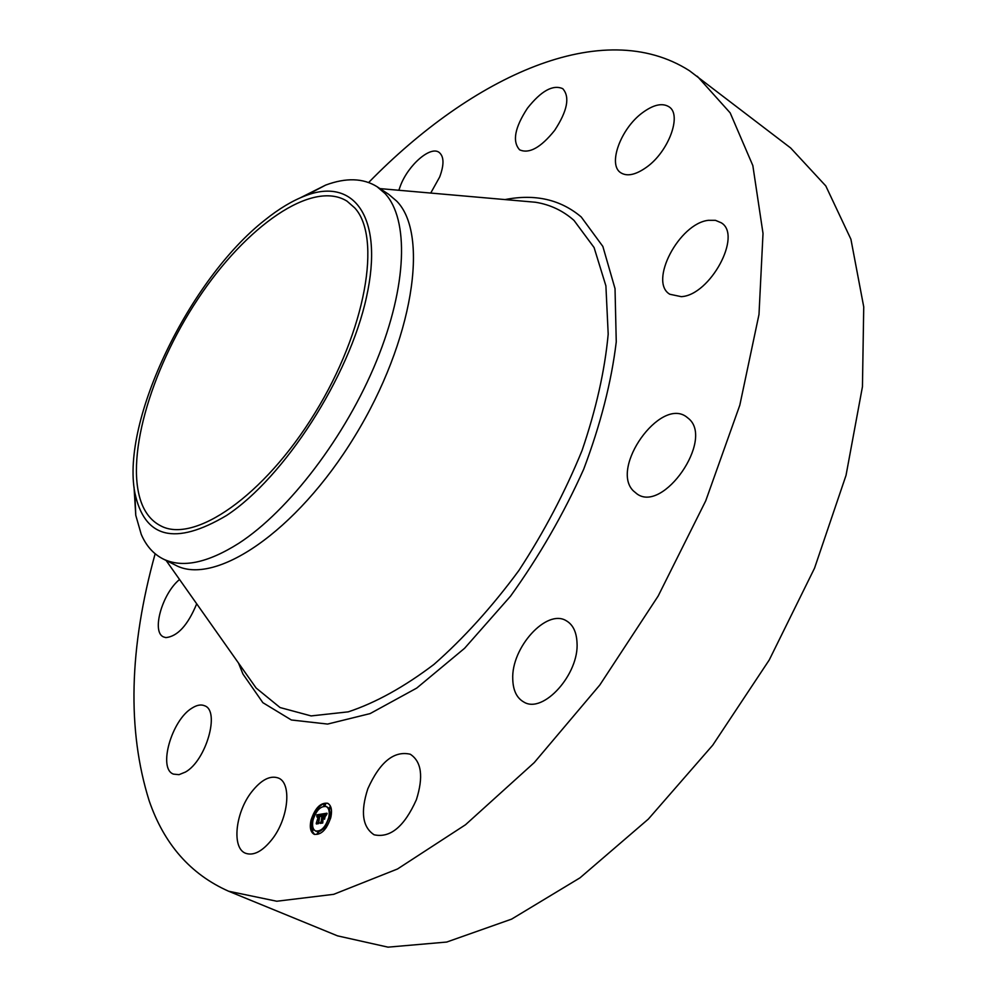<?xml version="1.0" encoding="UTF-8"?>
<svg xmlns="http://www.w3.org/2000/svg" width="997" height="997" viewBox="0 0 997 997"><rect width="100%" height="100%" fill="white"/><g stroke="black" fill="none" stroke-linecap="round" stroke-linejoin="round"><path stroke-width="1.5" d="M271.969 839.462C262.423 851.376 253.649 855.987 245.661 853.295C231.516 848.285 235.292 812.655 251.593 791.967C261.189 779.816 270.1 775.168 278.313 778.009C291.996 782.857 288.644 818.45 271.969 839.462M368.666 182.488C472.154 76.507 602.662 15.404 689.438 70.712L790.658 147.98L825.803 185.94L850.915 239.23L863.738 306.889L862.442 386.749L846.029 475.357L814.537 568.178L769.273 659.927L712.73 745.183L648.349 819.085L580.005 877.834L511.635 919.109L446.706 942.053L388.02 947.15L337.534 935.859L228.587 891.218C190.539 874.307 164.069 844.16 149.164 800.765C127.068 730.303 129.062 647.963 155.146 553.759M697.289 76.271L730.19 112.898L752.835 165.564L763.017 233.448L758.991 314.466L739.824 405.156L705.726 500.843L658.17 596.032L599.82 685.001L534.255 762.593L465.499 824.756L397.504 868.985L333.708 894.321L276.792 901.238L228.587 891.218M185.479 772.039L179.011 774.669L173.478 774.121C157.676 768.737 171.683 719.971 192.022 708.094C196.883 705.004 201.095 704.231 204.659 705.789C220.275 710.849 206.18 760.549 185.479 772.039M196.708 603.808C187.835 625.219 177.528 636.485 165.814 637.594L163.633 636.958C151.208 632.285 162.137 593.576 179.547 579.494M398.85 190.265L400.52 185.542C408.384 164.866 430.505 145.637 439.129 152.404C444.064 156.442 444.251 164.63 439.689 176.968L430.729 193.057M527.45 108.212C541.197 90.864 552.961 84.346 562.757 88.683C570.134 96.958 567.43 110.866 554.644 130.395C540.81 147.618 529.145 154.086 519.624 149.824C512.122 141.512 514.739 127.641 527.45 108.212M642.342 112.823C653.484 104.598 662.419 102.616 669.149 106.891C682.147 114.954 668.601 151.644 646.629 167.16C635.75 174.899 627.101 176.756 620.707 172.718C607.547 164.592 620.67 128.7 642.342 112.823M708.456 220.312L715.46 220.337L721.23 222.78C742.603 235.192 710.113 295.336 681.25 296.657L669.81 294.252C648.461 281.927 679.156 223.365 708.456 220.312M688.852 418.777C713.977 439.989 663.279 513.193 637.058 493.964L633.307 490.836C609.977 467.929 659.914 397.467 686.21 416.659L688.852 418.777M577.001 642.317C579.531 673.872 543.215 714.263 523.861 702.05C516.782 698.074 513.081 690.46 512.757 679.206C511.125 647.626 546.692 608.357 566.308 620.77C572.851 624.571 576.416 631.749 577.001 642.317M416.41 799.656C404.346 826.6 390.251 838.303 374.124 834.788C362.434 827.149 360.341 811.807 367.831 788.764C379.869 762.007 394.014 750.492 410.278 754.231C421.557 761.596 423.6 776.738 416.41 799.656M310.977 820.269C315.04 808.031 320.61 802.373 327.677 803.283C331.253 805.339 332.313 809.963 330.879 817.191C326.829 829.479 321.258 835.174 314.192 834.302C310.553 832.221 309.481 827.547 310.977 820.269M312.161 820.855L311.425 820.207L312.435 819.173L312.622 820.02L311.612 821.042L311.6 830.264M311.675 830.513L314.591 834.452M328.063 803.482C324.723 802.573 321.184 804.355 317.432 808.841M316.336 810.312L312.136 819.185M300.471 197.742L325.67 185.081C346.009 177.528 363.12 178.052 376.991 186.651L388.593 194.253L396.669 201.107C429.483 234.071 413.456 340.712 354.708 436.374C296.321 532.298 214.442 586.66 175.322 565.075L162.922 558.856C153.351 553.933 146.123 545.77 141.238 534.355L135.766 515.287L134.844 492.705C144.428 538.38 174.986 545.982 226.531 515.499C284.295 477.551 349.311 376.704 366.497 297.069C384.206 217.122 353.885 177.042 305.693 195.636C292.595 200.547 278.961 208.722 264.778 220.138C189.629 278.986 120.924 420.497 134.844 492.705M315.987 831.137L320.074 831.224L324.162 828.22M325.271 826.912L329.197 817.44L330.219 816.406L329.396 818.3L330.505 818.624M329.795 816.481C330.481 811.496 329.558 808.293 326.991 806.897L326.605 806.747M324.324 805.364L325.57 804.853L324.848 804.205M329.658 808.492L330.917 807.969L330.181 807.308M317.644 833.729L318.89 833.205L318.155 832.532M324.947 828.619L324.212 827.934L325.221 826.899L324.411 828.794M326.231 827.647L325.458 827.41M318.379 809.689L317.607 809.34M317.096 810.499L316.373 809.838L317.37 808.816L316.56 810.673M312.36 830.476L313.606 829.965L312.871 829.305M376.991 186.651L384.979 193.468C408.982 219.116 407.461 285.379 376.567 360.902C345.747 436.362 288.881 510.813 238.856 543.265C207.413 563.131 182.102 568.327 162.922 558.856M134.034 487.134L135.766 515.287M328.736 817.515C325.545 827.198 321.171 831.685 315.588 830.987C312.734 829.354 311.899 825.666 313.07 819.945C316.261 810.299 320.648 805.838 326.218 806.561C329.047 808.168 329.882 811.82 328.736 817.515M324.798 804.517L323.788 805.539L324.611 803.669L325.57 804.853M330.144 807.62L329.122 808.667L329.945 806.785L330.917 807.969M318.118 832.869L317.108 833.903L317.918 832.009L318.89 833.205M311.625 829.803L312.634 828.781L311.824 830.663L311.625 829.803M321.981 814.001L320.86 816.194L320.685 815.01L319.688 814.96L318.193 823.148L316.211 823.447L318.641 815.658L317.071 817.116L318.766 815.147L316.896 816.929L316.784 814.885L321.981 814.001M322.156 814.387L320.959 816.468L322.156 814.387M320.747 815.658L319.85 815.471L318.591 823.634L316.373 823.971L318.392 823.485L319.763 815.297L320.747 815.658M322.392 813.938L326.916 813.216L325.707 815.409L325.321 814.2L323.713 814.275L322.941 817.528L323.888 814.624L325.521 814.91L323.95 814.786L323.315 817.465L324.947 816.082L324.274 818.986L323.801 817.951L322.804 818.101L322.33 822.425L320.187 822.749L321.109 821.74L322.392 813.938L323.527 815.06L322.766 814.736M327.141 813.589L325.857 815.833L327.141 813.589M325.209 816.269L324.511 819.272L325.209 816.269M323.938 818.487L323.04 818.624L322.754 822.999L320.236 823.385L322.554 822.849L322.978 818.462L323.938 818.487M142.546 505.616C123.765 462.047 149.824 371.146 197.954 298.888C245.823 226.456 312.161 179.41 347.006 201.145L354.72 207.887C381.913 237.236 366.024 330.269 314.815 413.207C263.906 496.369 193.63 544.237 160.38 525.656C152.578 521.581 146.634 514.901 142.546 505.616M320.548 814.898L321.296 815.247M317.009 822.55L317.47 823.26M318.641 815.658L319.414 816.007L318.816 818.537M318.379 815.521L319.115 815.87M318.766 815.147L319.414 815.833M316.822 815.322L317.495 815.621M316.797 815.11L317.582 815.534M316.784 814.885L317.582 815.459M321.695 814.524L317.557 815.234M325.371 814.237L326.119 814.561M322.081 817.652L323.215 817.478M323.315 817.465L324.561 817.739M323.801 817.951L324.449 818.238M321.109 821.74L321.458 822.55M321.819 818.749L322.579 819.085M321.62 818.637L322.367 818.998M321.695 818.612L322.392 818.986M321.782 818.587L322.467 818.948M321.857 818.562L322.554 818.923M321.944 818.238L322.692 818.574M321.57 817.926L322.243 818.375M321.695 817.839L322.343 818.275M321.807 817.764L322.467 818.188M321.944 817.702L322.592 818.113M326.58 813.739L323.165 814.287M505.068 199.574C535.102 193.692 560.476 199.487 581.214 216.947L602.849 246.421L615.024 288.619L616.258 341.871C611.423 382.038 600.555 424.51 583.669 469.275C563.554 514.053 539.178 556.351 510.526 596.181L464.614 648.262L416.734 688.08L370.124 713.59L327.602 724.071L291.361 719.984L262.859 702.673L242.944 674.047L238.507 663.055M379.969 188.607L535.514 202.254C550.082 204.584 562.906 210.629 573.985 220.399L594.075 247.518L605.902 285.877L608.195 334.132C604.818 370.535 596.094 409.331 582.049 450.519C565.075 492.02 544.05 531.987 518.938 570.421C492.132 606.799 463.817 638.117 434.007 664.376C404.184 686.97 375.607 702.785 348.277 711.846L311.126 715.921L280.057 707.546L256.129 688.03L248.727 677.536M312.821 829.629L313.606 829.965M166.113 560.451L248.652 677.449M315.588 830.987L316.373 831.336M326.218 806.561L326.991 806.897M323.788 805.539L324.561 805.888M324.611 803.669L325.383 804.018M329.122 808.667L329.895 809.016M329.945 806.785L330.717 807.134M317.108 833.903L317.881 834.24M317.918 832.009L318.704 832.358M325.221 826.899L326.007 827.236M317.37 808.816L318.143 809.153M312.634 828.781L313.407 829.118M311.824 830.663L312.597 831M325.67 185.081L305.693 195.636"/></g></svg>
